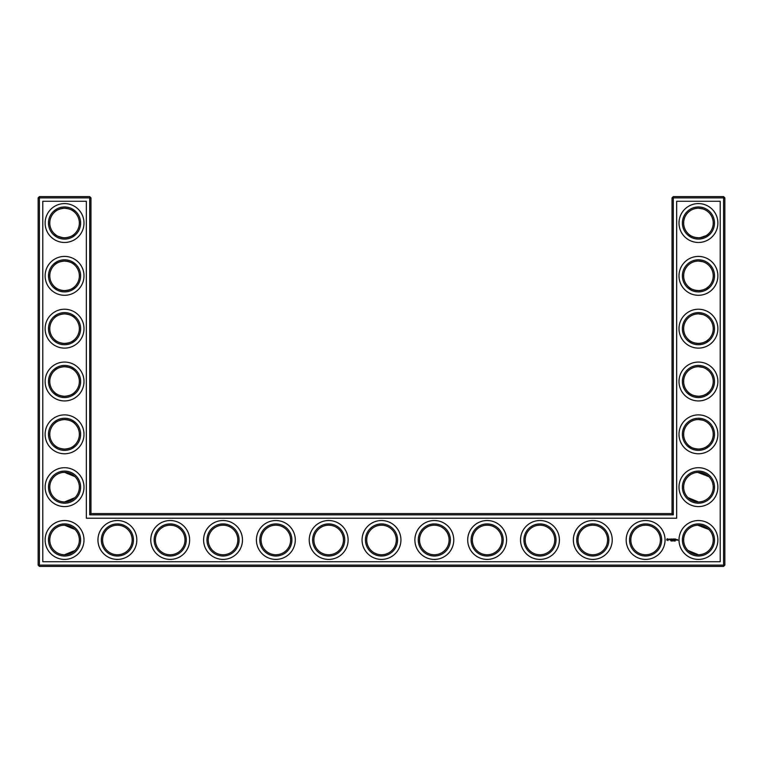 <?xml version="1.0" encoding="UTF-8"?>
<svg xmlns="http://www.w3.org/2000/svg" width="763" height="763" viewBox="0 0 763 763"><rect width="100%" height="100%" fill="white"/><g stroke="black" fill="none" stroke-linecap="round" stroke-linejoin="round"><path stroke-width="1.14" d="M64.073 237.818C69.185 237.522 72.819 236.082 74.993 233.516C72.895 235.977 69.423 237.407 64.559 237.818C59.686 237.398 56.214 235.967 54.135 233.516L56.538 235.462M57.874 236.225L62.642 237.694M64.092 208.251C69.195 208.547 72.828 209.978 74.993 212.543C72.895 210.083 69.423 208.652 64.559 208.242C59.686 208.661 56.214 210.092 54.135 212.543C55.928 210.512 58.761 209.119 62.633 208.366M64.082 261.07C69.185 261.366 72.819 262.796 74.993 265.362C72.895 262.911 69.423 261.471 64.559 261.06C59.686 261.48 56.214 262.92 54.135 265.362C55.928 263.33 58.761 261.947 62.642 261.184M79.352 223.034A14.793 14.793 0 0 0 57.168 210.226A14.793 14.793 0 0 0 57.168 235.843A14.793 14.793 0 0 0 79.352 223.034M79.352 275.853A14.793 14.793 0 0 0 57.168 263.044A14.793 14.793 0 0 0 57.168 288.662A14.793 14.793 0 0 0 79.352 275.853M64.073 290.636C69.185 290.341 72.819 288.91 74.993 286.344C72.895 288.796 69.423 290.236 64.559 290.646C59.686 290.226 56.214 288.796 54.135 286.344C55.928 288.376 58.761 289.768 62.642 290.522M90.969 513.556L90.969 197.884L89.71 196.616L39.418 196.616L39.418 565.116L723.582 565.116L723.582 197.884L672.031 197.884L672.031 513.556L673.29 514.825L89.71 514.825L90.969 513.556L672.031 513.556M39.418 196.616L38.15 197.884L38.15 565.116L39.418 566.384L723.582 566.384L724.85 565.116L724.85 197.884L723.582 196.616L673.29 196.616L672.031 197.884M708.808 423.78L707.358 422.53M705.002 421.071L703.372 420.375M702.837 420.203L698.622 419.536M708.808 444.867L706.509 446.717M706.128 446.956L705.651 447.232M705.632 447.242L703.181 448.329M703.095 448.358L700.043 449.026M699.385 449.083C694.101 448.921 690.324 447.519 688.064 444.867M688.054 444.858L688.007 444.81C690.105 447.271 693.577 448.701 698.441 449.111C703.314 448.692 706.786 447.261 708.865 444.81M708.674 476.474L703.372 473.203L699.175 472.373M708.808 212.486L707.358 211.237M705.002 209.777L703.372 209.091M702.837 208.909L698.622 208.242M708.808 233.573L706.509 235.424M706.128 235.672L700.043 237.732M699.385 237.789C694.101 237.627 690.324 236.225 688.064 233.573M688.054 233.564L688.007 233.516C690.105 235.977 693.577 237.407 698.441 237.818C703.314 237.398 706.786 235.967 708.865 233.516M708.808 265.314L707.358 264.055M705.002 262.596L703.372 261.909M702.837 261.738L698.584 261.06M708.808 286.402L706.509 288.252M706.128 288.49L705.651 288.767M705.632 288.776L703.181 289.864M703.095 289.892L700.043 290.56M699.385 290.617C694.101 290.455 690.324 289.043 688.064 286.402M688.054 286.383L688.007 286.344C690.105 288.796 693.577 290.236 698.441 290.646C703.314 290.226 706.786 288.796 708.865 286.344M708.674 529.293L703.372 526.022L699.175 525.202M708.808 370.961L707.358 369.702M705.002 368.243L703.372 367.556M702.837 367.385L698.584 366.707M708.808 392.039L706.509 393.899M706.128 394.137L703.181 395.511M703.095 395.539L700.043 396.207M699.385 396.264C694.101 396.102 690.324 394.69 688.064 392.039M688.054 392.029L688.007 391.991C690.105 394.442 693.577 395.883 698.441 396.293C703.314 395.873 706.786 394.433 708.865 391.991M708.808 318.133L707.358 316.883M705.002 315.424L703.372 314.728M702.837 314.556L698.584 313.889M708.808 339.22L706.509 341.071M706.128 341.319L703.181 342.692M703.095 342.711L700.043 343.379M699.385 343.436C694.101 343.274 690.324 341.872 688.064 339.22M688.054 339.211L688.007 339.163C690.105 341.624 693.577 343.054 698.441 343.464C703.314 343.045 706.786 341.614 708.865 339.163M64.073 396.283C69.185 395.987 72.819 394.557 74.993 391.991C72.895 394.442 69.423 395.883 64.559 396.293C59.686 395.873 56.214 394.433 54.135 391.991C55.928 394.023 58.761 395.415 62.642 396.169M64.073 366.717C69.185 367.013 72.819 368.443 74.993 371.009C72.895 368.558 69.423 367.117 64.559 366.707C59.686 367.127 56.214 368.567 54.135 371.009C55.928 368.977 58.761 367.585 62.642 366.831M64.092 343.464C69.195 343.159 72.828 341.729 74.993 339.163C72.895 341.624 69.423 343.054 64.559 343.464C59.686 343.045 56.214 341.614 54.135 339.163C55.928 341.195 58.761 342.587 62.633 343.34M64.073 313.898C69.185 314.194 72.819 315.624 74.993 318.19C72.895 315.729 69.423 314.299 64.559 313.889C59.686 314.308 56.214 315.739 54.135 318.19C55.928 316.159 58.761 314.766 62.642 314.013M64.073 449.102C69.185 448.806 72.819 447.376 74.993 444.81C72.895 447.271 69.423 448.701 64.559 449.111C59.686 448.692 56.214 447.261 54.135 444.81C55.928 446.841 58.761 448.234 62.642 448.987M64.073 419.545C69.185 419.841 72.819 421.271 74.993 423.837C72.895 421.376 69.423 419.946 64.559 419.536C59.686 419.955 56.214 421.386 54.135 423.837C55.928 421.805 58.761 420.413 62.642 419.66M80.62 223.034A16.061 16.061 0 0 0 56.529 209.119A16.061 16.061 0 0 0 56.529 236.94A16.061 16.061 0 0 0 80.62 223.034M80.62 275.853A16.061 16.061 0 0 0 56.529 261.947A16.061 16.061 0 0 0 56.529 289.759A16.061 16.061 0 0 0 80.62 275.853M90.969 197.884L38.15 197.884M89.71 514.825L89.71 196.616M673.29 196.616L673.29 514.825M723.582 196.616L723.582 197.884L724.85 197.884M724.85 565.116L723.582 565.116L723.582 566.384M39.418 566.384L39.418 565.116L38.15 565.116M697.744 419.545L698.784 419.536M697.744 472.373L708.865 476.656M697.744 525.192L708.865 529.484M688.007 497.638L698.441 501.94M697.744 208.261L698.784 208.242M697.744 261.08L698.784 261.07M697.744 313.898L698.784 313.889M688.007 550.457L698.441 554.758M697.744 366.726L698.784 366.717M74.993 497.638L64.559 501.94M74.993 529.484L64.559 525.182M74.993 550.457L64.559 554.758M74.993 476.656L64.559 472.354M83.997 223.034A19.437 19.437 0 0 0 54.841 206.201A19.437 19.437 0 0 0 54.841 239.868A19.437 19.437 0 0 0 83.997 223.034M79.352 328.681A14.793 14.793 0 0 0 57.168 315.872A14.793 14.793 0 0 0 57.168 341.49A14.793 14.793 0 0 0 79.352 328.681M83.997 275.853A19.437 19.437 0 0 0 54.841 259.019A19.437 19.437 0 0 0 54.841 292.687A19.437 19.437 0 0 0 83.997 275.853M42.795 561.73L42.795 201.27L86.324 201.27L86.324 518.211L676.676 518.211L676.676 201.27L720.205 201.27L720.205 561.73L42.795 561.73M117.388 525.182A14.793 14.793 0 0 1 130.196 547.367A14.793 14.793 0 0 1 104.579 547.367A14.793 14.793 0 0 1 117.388 525.182M170.206 525.182A14.793 14.793 0 0 1 183.015 547.367A14.793 14.793 0 0 1 157.397 547.367A14.793 14.793 0 0 1 170.206 525.182M79.352 539.966A14.793 14.793 0 0 0 57.168 527.157A14.793 14.793 0 0 0 57.168 552.774A14.793 14.793 0 0 0 79.352 539.966M223.034 525.182A14.793 14.793 0 0 1 235.843 547.367A14.793 14.793 0 0 1 210.226 547.367A14.793 14.793 0 0 1 223.034 525.182M434.319 525.182A14.793 14.793 0 0 1 447.128 547.367A14.793 14.793 0 0 1 421.51 547.367A14.793 14.793 0 0 1 434.319 525.182M487.147 525.182A14.793 14.793 0 0 1 499.956 547.367A14.793 14.793 0 0 1 474.338 547.367A14.793 14.793 0 0 1 487.147 525.182M381.5 525.182A14.793 14.793 0 0 1 394.309 547.367A14.793 14.793 0 0 1 368.691 547.367A14.793 14.793 0 0 1 381.5 525.182M539.966 525.182A14.793 14.793 0 0 1 552.774 547.367A14.793 14.793 0 0 1 527.157 547.367A14.793 14.793 0 0 1 539.966 525.182M592.794 525.182A14.793 14.793 0 0 1 605.603 547.367A14.793 14.793 0 0 1 579.985 547.367A14.793 14.793 0 0 1 592.794 525.182M645.612 525.182A14.793 14.793 0 0 1 658.421 547.367A14.793 14.793 0 0 1 632.804 547.367A14.793 14.793 0 0 1 645.612 525.182M698.441 525.182A14.793 14.793 0 0 1 711.25 547.367A14.793 14.793 0 0 1 685.632 547.367A14.793 14.793 0 0 1 698.441 525.182M698.441 366.707A14.793 14.793 0 0 1 711.25 388.892A14.793 14.793 0 0 1 685.632 388.892A14.793 14.793 0 0 1 698.441 366.707M698.441 419.536A14.793 14.793 0 0 1 711.25 441.72A14.793 14.793 0 0 1 685.632 441.72A14.793 14.793 0 0 1 698.441 419.536M698.441 472.354A14.793 14.793 0 0 1 711.25 494.538A14.793 14.793 0 0 1 685.632 494.538A14.793 14.793 0 0 1 698.441 472.354M275.853 525.182A14.793 14.793 0 0 1 288.662 547.367A14.793 14.793 0 0 1 263.044 547.367A14.793 14.793 0 0 1 275.853 525.182M698.441 208.242A14.793 14.793 0 0 1 711.25 230.426A14.793 14.793 0 0 1 685.632 230.426A14.793 14.793 0 0 1 698.441 208.242M698.441 261.06A14.793 14.793 0 0 1 711.25 283.245A14.793 14.793 0 0 1 685.632 283.245A14.793 14.793 0 0 1 698.441 261.06M328.681 525.182A14.793 14.793 0 0 1 341.49 547.367A14.793 14.793 0 0 1 315.872 547.367A14.793 14.793 0 0 1 328.681 525.182M698.441 313.889A14.793 14.793 0 0 1 711.25 336.073A14.793 14.793 0 0 1 685.632 336.073A14.793 14.793 0 0 1 698.441 313.889M79.352 381.5A14.793 14.793 0 0 0 57.168 368.691A14.793 14.793 0 0 0 57.168 394.309A14.793 14.793 0 0 0 79.352 381.5M79.352 434.319A14.793 14.793 0 0 0 57.168 421.51A14.793 14.793 0 0 0 57.168 447.128A14.793 14.793 0 0 0 79.352 434.319M79.352 487.147A14.793 14.793 0 0 0 57.168 474.338A14.793 14.793 0 0 0 57.168 499.956A14.793 14.793 0 0 0 79.352 487.147M80.62 328.681A16.061 16.061 0 0 0 56.529 314.766A16.061 16.061 0 0 0 56.529 342.587A16.061 16.061 0 0 0 80.62 328.681M117.388 523.914A16.061 16.061 0 0 1 131.293 547.996A16.061 16.061 0 0 1 103.482 547.996A16.061 16.061 0 0 1 117.388 523.914M170.206 523.914A16.061 16.061 0 0 1 184.112 547.996A16.061 16.061 0 0 1 156.301 547.996A16.061 16.061 0 0 1 170.206 523.914M80.62 539.966A16.061 16.061 0 0 0 56.529 526.06A16.061 16.061 0 0 0 56.529 553.881A16.061 16.061 0 0 0 80.62 539.966M223.034 523.914A16.061 16.061 0 0 1 236.94 547.996A16.061 16.061 0 0 1 209.119 547.996A16.061 16.061 0 0 1 223.034 523.914M434.319 523.914A16.061 16.061 0 0 1 448.234 547.996A16.061 16.061 0 0 1 420.413 547.996A16.061 16.061 0 0 1 434.319 523.914M487.147 523.914A16.061 16.061 0 0 1 501.053 547.996A16.061 16.061 0 0 1 473.241 547.996A16.061 16.061 0 0 1 487.147 523.914M381.5 523.914A16.061 16.061 0 0 1 395.406 547.996A16.061 16.061 0 0 1 367.594 547.996A16.061 16.061 0 0 1 381.5 523.914M539.966 523.914A16.061 16.061 0 0 1 553.881 547.996A16.061 16.061 0 0 1 526.06 547.996A16.061 16.061 0 0 1 539.966 523.914M592.794 523.914A16.061 16.061 0 0 1 606.699 547.996A16.061 16.061 0 0 1 578.888 547.996A16.061 16.061 0 0 1 592.794 523.914M645.612 523.914A16.061 16.061 0 0 1 659.518 547.996A16.061 16.061 0 0 1 631.707 547.996A16.061 16.061 0 0 1 645.612 523.914M698.441 523.914A16.061 16.061 0 0 1 712.346 547.996A16.061 16.061 0 0 1 684.535 547.996A16.061 16.061 0 0 1 698.441 523.914M698.441 365.439A16.061 16.061 0 0 1 712.346 389.531A16.061 16.061 0 0 1 684.535 389.531A16.061 16.061 0 0 1 698.441 365.439M698.441 418.267A16.061 16.061 0 0 1 712.346 442.349A16.061 16.061 0 0 1 684.535 442.349A16.061 16.061 0 0 1 698.441 418.267M698.441 471.086A16.061 16.061 0 0 1 712.346 495.177A16.061 16.061 0 0 1 684.535 495.177A16.061 16.061 0 0 1 698.441 471.086M275.853 523.914A16.061 16.061 0 0 1 289.759 547.996A16.061 16.061 0 0 1 261.947 547.996A16.061 16.061 0 0 1 275.853 523.914M698.441 206.973A16.061 16.061 0 0 1 712.346 231.055A16.061 16.061 0 0 1 684.535 231.055A16.061 16.061 0 0 1 698.441 206.973M698.441 259.792A16.061 16.061 0 0 1 712.346 283.884A16.061 16.061 0 0 1 684.535 283.884A16.061 16.061 0 0 1 698.441 259.792M328.681 523.914A16.061 16.061 0 0 1 342.587 547.996A16.061 16.061 0 0 1 314.766 547.996A16.061 16.061 0 0 1 328.681 523.914M698.441 312.62A16.061 16.061 0 0 1 712.346 336.702A16.061 16.061 0 0 1 684.535 336.702A16.061 16.061 0 0 1 698.441 312.62M80.62 381.5A16.061 16.061 0 0 0 56.529 367.594A16.061 16.061 0 0 0 56.529 395.406A16.061 16.061 0 0 0 80.62 381.5M80.62 434.319A16.061 16.061 0 0 0 56.529 420.413A16.061 16.061 0 0 0 56.529 448.234A16.061 16.061 0 0 0 80.62 434.319M80.62 487.147A16.061 16.061 0 0 0 56.529 473.241A16.061 16.061 0 0 0 56.529 501.053A16.061 16.061 0 0 0 80.62 487.147M677.41 539.555L677.849 540.309L677.41 539.555M676.838 539.555L677.344 539.632L676.905 540.137L676.838 539.555M676.724 539.555L676.285 540.137L676.724 539.555M674.921 538.974L675.627 539.04L674.988 539.107L675.56 540.137L674.854 540.07L674.921 538.974M674.454 539.04L674.511 540.137L674.454 539.04M673.538 538.974L674.244 539.04L673.605 539.107L674.12 539.555L673.538 540.137L673.538 538.974M672.689 539.689L673.147 538.974L673.147 540.137L673.08 539.269L672.689 539.88L672.298 539.279L672.165 540.07L672.165 539.04L672.689 539.689M671.163 539.04L671.936 539.04L671.287 539.107L671.869 540.137L671.163 540.07L671.163 539.04M675.198 541.024L675.131 540.49L675.198 541.024M674.606 541.043L674.606 540.481L674.606 541.043M673.662 541.043L673.662 540.481L673.662 541.043M672.098 540.49L672.451 541.024L672.098 540.49M671.945 540.986L671.602 540.49L671.945 540.986M670.782 540.547L671.125 541.024L670.782 540.547M670.477 539.107L670.992 539.04L670.543 540.137L670.477 539.107M669.122 539.47L669.685 538.974L669.256 539.384L669.981 539.975L669.122 539.47M667.129 538.783L668.56 539.183L667.959 540.538L666.604 539.927L667.129 538.783M83.997 328.681A19.437 19.437 0 0 0 54.841 311.838A19.437 19.437 0 0 0 54.841 345.515A19.437 19.437 0 0 0 83.997 328.681M117.388 520.528A19.437 19.437 0 0 1 134.221 549.684A19.437 19.437 0 0 1 100.554 549.684A19.437 19.437 0 0 1 117.388 520.528M170.206 520.528A19.437 19.437 0 0 1 187.04 549.684A19.437 19.437 0 0 1 153.373 549.684A19.437 19.437 0 0 1 170.206 520.528M83.997 539.966A19.437 19.437 0 0 0 54.841 523.132A19.437 19.437 0 0 0 54.841 556.799A19.437 19.437 0 0 0 83.997 539.966M223.034 520.528A19.437 19.437 0 0 1 239.868 549.684A19.437 19.437 0 0 1 206.201 549.684A19.437 19.437 0 0 1 223.034 520.528M434.319 520.528A19.437 19.437 0 0 1 451.162 549.684A19.437 19.437 0 0 1 417.485 549.684A19.437 19.437 0 0 1 434.319 520.528M487.147 520.528A19.437 19.437 0 0 1 503.981 549.684A19.437 19.437 0 0 1 470.313 549.684A19.437 19.437 0 0 1 487.147 520.528M381.5 520.528A19.437 19.437 0 0 1 398.334 549.684A19.437 19.437 0 0 1 364.666 549.684A19.437 19.437 0 0 1 381.5 520.528M539.966 520.528A19.437 19.437 0 0 1 556.799 549.684A19.437 19.437 0 0 1 523.132 549.684A19.437 19.437 0 0 1 539.966 520.528M592.794 520.528A19.437 19.437 0 0 1 609.627 549.684A19.437 19.437 0 0 1 575.96 549.684A19.437 19.437 0 0 1 592.794 520.528M645.612 520.528A19.437 19.437 0 0 1 662.446 549.684A19.437 19.437 0 0 1 628.779 549.684A19.437 19.437 0 0 1 645.612 520.528M698.441 520.528A19.437 19.437 0 0 1 715.274 549.684A19.437 19.437 0 0 1 681.607 549.684A19.437 19.437 0 0 1 698.441 520.528M698.441 362.063A19.437 19.437 0 0 1 715.274 391.219A19.437 19.437 0 0 1 681.607 391.219A19.437 19.437 0 0 1 698.441 362.063M698.441 414.881A19.437 19.437 0 0 1 715.274 444.047A19.437 19.437 0 0 1 681.607 444.047A19.437 19.437 0 0 1 698.441 414.881M698.441 467.709A19.437 19.437 0 0 1 715.274 496.866A19.437 19.437 0 0 1 681.607 496.866A19.437 19.437 0 0 1 698.441 467.709M275.853 520.528A19.437 19.437 0 0 1 292.687 549.684A19.437 19.437 0 0 1 259.019 549.684A19.437 19.437 0 0 1 275.853 520.528M698.441 203.587A19.437 19.437 0 0 1 715.274 232.753A19.437 19.437 0 0 1 681.607 232.753A19.437 19.437 0 0 1 698.441 203.587M698.441 256.416A19.437 19.437 0 0 1 715.274 285.572A19.437 19.437 0 0 1 681.607 285.572A19.437 19.437 0 0 1 698.441 256.416M328.681 520.528A19.437 19.437 0 0 1 345.515 549.684A19.437 19.437 0 0 1 311.838 549.684A19.437 19.437 0 0 1 328.681 520.528M698.441 309.234A19.437 19.437 0 0 1 715.274 338.4A19.437 19.437 0 0 1 681.607 338.4A19.437 19.437 0 0 1 698.441 309.234M83.997 381.5A19.437 19.437 0 0 0 54.841 364.666A19.437 19.437 0 0 0 54.841 398.334A19.437 19.437 0 0 0 83.997 381.5M83.997 434.319A19.437 19.437 0 0 0 54.841 417.485A19.437 19.437 0 0 0 54.841 451.162A19.437 19.437 0 0 0 83.997 434.319M83.997 487.147A19.437 19.437 0 0 0 54.841 470.313A19.437 19.437 0 0 0 54.841 503.981A19.437 19.437 0 0 0 83.997 487.147M667.787 539.079L667.11 539.355L667.387 540.032L668.064 539.756L667.787 539.079"/></g></svg>
